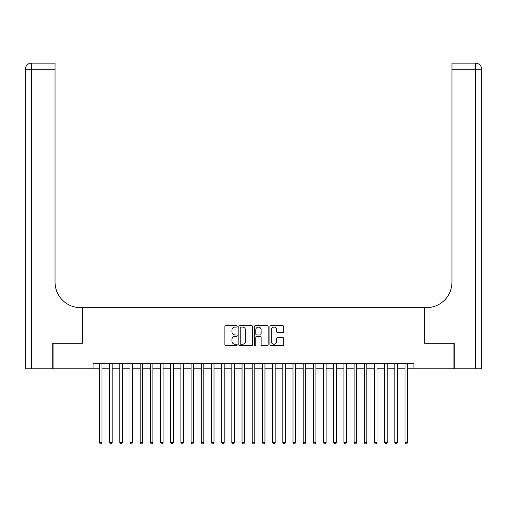 <?xml version="1.0" encoding="UTF-8"?>
<svg xmlns="http://www.w3.org/2000/svg" width="507" height="507" viewBox="0 0 507 507"><rect width="100%" height="100%" fill="white"/><g stroke="black" fill="none" stroke-linecap="round" stroke-linejoin="round"><path stroke-width="0.76" d="M237.2 326.362A0.697 0.697 0 0 0 236.503 325.665L225.875 325.665A1.001 1.001 0 0 0 224.874 326.66L224.874 344.665A1.001 1.001 0 0 0 225.875 345.66L236.503 345.66A0.697 0.697 0 0 0 237.2 344.963A0.697 0.697 0 0 0 236.503 344.259L235.128 344.259A3.2 3.2 0 0 1 231.927 341.065L231.927 339.563A3.2 3.2 0 0 1 235.128 336.363L236.503 336.363A0.697 0.697 0 0 0 237.2 335.666A0.697 0.697 0 0 0 236.503 334.962L235.128 334.962A3.2 3.2 0 0 1 231.927 331.762L231.927 330.26A3.2 3.2 0 0 1 235.128 327.066L236.503 327.066A0.697 0.697 0 0 0 237.2 326.362M282.722 332.712A1.001 1.001 0 0 0 283.724 331.711L283.724 326.66A1.001 1.001 0 0 0 282.722 325.665L270.922 325.665A1.001 1.001 0 0 0 269.927 326.66L269.927 344.665A1.001 1.001 0 0 0 270.922 345.66L282.722 345.66A1.001 1.001 0 0 0 283.724 344.665L283.724 338.562A1.001 1.001 0 0 0 282.722 337.561L277.678 337.561A1.001 1.001 0 0 0 276.676 338.562L276.676 341.585A2.674 2.674 0 0 1 274.002 344.259A2.674 2.674 0 0 1 271.327 341.585L271.327 329.74A2.674 2.674 0 0 1 274.002 327.066A2.674 2.674 0 0 1 276.676 329.74L276.676 331.711A1.001 1.001 0 0 0 277.678 332.712L282.722 332.712M93.047 368.773L53.058 368.773L53.058 343.302L82.349 343.302L82.349 307.648L424.651 307.648L424.651 343.302L453.942 343.302L453.942 368.773L413.953 368.773L413.953 363.677L93.047 363.677L93.047 368.773L99.416 368.773M252.625 326.66A1.001 1.001 0 0 0 251.624 325.665L239.824 325.665A1.001 1.001 0 0 0 238.822 326.66L238.822 344.665A1.001 1.001 0 0 0 239.824 345.66L251.624 345.66A1.001 1.001 0 0 0 252.625 344.665L252.625 326.66M255.376 325.665L267.176 325.665A1.001 1.001 0 0 1 268.178 326.66L268.178 344.665A1.001 1.001 0 0 1 267.176 345.66L262.125 345.66A1.001 1.001 0 0 1 261.124 344.665L261.124 337.364A1.001 1.001 0 0 0 260.123 336.363L256.776 336.363A1.001 1.001 0 0 0 255.775 337.364L255.775 344.963A0.697 0.697 0 0 1 255.078 345.66A0.697 0.697 0 0 1 254.375 344.963L254.375 326.66A1.001 1.001 0 0 1 255.376 325.665M101.958 368.773L109.601 368.773M112.148 368.773L119.791 368.773M122.333 368.773L129.976 368.773M132.523 368.773L140.166 368.773M142.708 368.773L150.351 368.773M152.899 368.773L160.542 368.773M163.083 368.773L170.726 368.773M173.274 368.773L180.917 368.773M183.458 368.773L191.101 368.773M193.649 368.773L201.292 368.773M203.833 368.773L211.476 368.773M214.024 368.773L221.667 368.773M224.208 368.773L231.851 368.773M234.399 368.773L242.042 368.773M244.583 368.773L252.226 368.773M254.774 368.773L262.417 368.773M264.958 368.773L272.601 368.773M275.149 368.773L282.792 368.773M285.333 368.773L292.976 368.773M295.524 368.773L303.167 368.773M305.708 368.773L313.351 368.773M315.899 368.773L323.542 368.773M326.083 368.773L333.726 368.773M336.274 368.773L343.917 368.773M346.458 368.773L354.101 368.773M356.649 368.773L364.292 368.773M366.834 368.773L374.477 368.773M377.024 368.773L384.667 368.773M387.209 368.773L394.852 368.773M397.399 368.773L405.042 368.773M407.584 368.773L413.953 368.773M240.926 327.066A0.697 0.697 0 0 0 240.223 327.763L240.223 343.562A0.697 0.697 0 0 0 240.926 344.259L242.378 344.259A3.2 3.2 0 0 0 245.578 341.065L245.578 330.26A3.2 3.2 0 0 0 242.378 327.066L240.926 327.066M261.124 329.791A2.674 2.674 0 0 0 258.45 327.11A2.674 2.674 0 0 0 255.775 329.791L255.775 333.961A1.001 1.001 0 0 0 256.776 334.962L260.123 334.962A1.001 1.001 0 0 0 261.124 333.961L261.124 329.791M101.958 363.677L101.958 442.529L99.416 442.529L99.416 363.677M101.958 442.529L101.197 443.853L100.177 443.853L99.416 442.529M52.753 343.302L82.248 343.302L82.248 307.648L80.518 307.648A25.47 25.47 0 0 1 55.048 282.177L55.048 69.256L31.466 69.256L31.466 368.773L52.753 368.773L52.753 343.302M31.466 368.773L25.35 368.773L25.35 69.256A6.116 6.116 0 0 1 31.466 63.147L55.048 63.147L55.048 69.256M55.048 63.147L31.466 63.147A6.116 6.116 0 0 0 25.35 69.256L31.466 69.256L31.466 63.147M80.518 307.648A25.47 25.47 0 0 1 55.048 282.177M475.534 368.773L475.534 63.147A6.116 6.116 0 0 1 481.65 69.256L481.65 368.773L454.247 368.773L454.247 343.302L424.752 343.302L424.752 307.648L426.482 307.648A25.47 25.47 0 0 0 451.952 282.177L451.952 63.147L475.534 63.147L451.952 63.147M481.65 368.773L481.65 69.256L451.952 69.256M426.482 307.648A25.47 25.47 0 0 0 451.952 282.177M112.148 363.677L112.148 442.529L109.601 442.529L109.601 363.677M112.148 442.529L111.382 443.853L110.368 443.853L109.601 442.529M122.333 363.677L122.333 442.529L119.791 442.529L119.791 363.677M122.333 442.529L121.572 443.853L120.552 443.853L119.791 442.529M132.523 363.677L132.523 442.529L129.976 442.529L129.976 363.677M132.523 442.529L131.757 443.853L130.743 443.853L129.976 442.529M142.708 363.677L142.708 442.529L140.166 442.529L140.166 363.677M142.708 442.529L141.947 443.853L140.927 443.853L140.166 442.529M152.899 363.677L152.899 442.529L150.351 442.529L150.351 363.677M152.899 442.529L152.132 443.853L151.118 443.853L150.351 442.529M163.083 363.677L163.083 442.529L160.542 442.529L160.542 363.677M163.083 442.529L162.322 443.853L161.302 443.853L160.542 442.529M173.274 363.677L173.274 442.529L170.726 442.529L170.726 363.677M173.274 442.529L172.507 443.853L171.493 443.853L170.726 442.529M183.458 363.677L183.458 442.529L180.917 442.529L180.917 363.677M183.458 442.529L182.697 443.853L181.677 443.853L180.917 442.529M193.649 363.677L193.649 442.529L191.101 442.529L191.101 363.677M193.649 442.529L192.882 443.853L191.868 443.853L191.101 442.529M203.833 363.677L203.833 442.529L201.292 442.529L201.292 363.677M203.833 442.529L203.073 443.853L202.052 443.853L201.292 442.529M214.024 363.677L214.024 442.529L211.476 442.529L211.476 363.677M214.024 442.529L213.257 443.853L212.243 443.853L211.476 442.529M224.208 363.677L224.208 442.529L221.667 442.529L221.667 363.677M224.208 442.529L223.448 443.853L222.427 443.853L221.667 442.529M234.399 363.677L234.399 442.529L231.851 442.529L231.851 363.677M234.399 442.529L233.632 443.853L232.618 443.853L231.851 442.529M244.583 363.677L244.583 442.529L242.042 442.529L242.042 363.677M244.583 442.529L243.823 443.853L242.802 443.853L242.042 442.529M254.774 363.677L254.774 442.529L252.226 442.529L252.226 363.677M254.774 442.529L254.007 443.853L252.993 443.853L252.226 442.529M264.958 363.677L264.958 442.529L262.417 442.529L262.417 363.677M264.958 442.529L264.198 443.853L263.177 443.853L262.417 442.529M275.149 363.677L275.149 442.529L272.601 442.529L272.601 363.677M275.149 442.529L274.382 443.853L273.368 443.853L272.601 442.529M285.333 363.677L285.333 442.529L282.792 442.529L282.792 363.677M285.333 442.529L284.573 443.853L283.552 443.853L282.792 442.529M295.524 363.677L295.524 442.529L292.976 442.529L292.976 363.677M295.524 442.529L294.757 443.853L293.743 443.853L292.976 442.529M305.708 363.677L305.708 442.529L303.167 442.529L303.167 363.677M305.708 442.529L304.948 443.853L303.927 443.853L303.167 442.529M315.899 363.677L315.899 442.529L313.351 442.529L313.351 363.677M315.899 442.529L315.132 443.853L314.118 443.853L313.351 442.529M326.083 363.677L326.083 442.529L323.542 442.529L323.542 363.677M326.083 442.529L325.323 443.853L324.303 443.853L323.542 442.529M336.274 363.677L336.274 442.529L333.726 442.529L333.726 363.677M336.274 442.529L335.507 443.853L334.493 443.853L333.726 442.529M346.458 363.677L346.458 442.529L343.917 442.529L343.917 363.677M346.458 442.529L345.698 443.853L344.678 443.853L343.917 442.529M356.649 363.677L356.649 442.529L354.101 442.529L354.101 363.677M356.649 442.529L355.882 443.853L354.868 443.853L354.101 442.529M366.834 363.677L366.834 442.529L364.292 442.529L364.292 363.677M366.834 442.529L366.073 443.853L365.053 443.853L364.292 442.529M377.024 363.677L377.024 442.529L374.477 442.529L374.477 363.677M377.024 442.529L376.257 443.853L375.243 443.853L374.477 442.529M387.209 363.677L387.209 442.529L384.667 442.529L384.667 363.677M387.209 442.529L386.448 443.853L385.428 443.853L384.667 442.529M397.399 363.677L397.399 442.529L394.852 442.529L394.852 363.677M397.399 442.529L396.632 443.853L395.618 443.853L394.852 442.529M407.584 363.677L407.584 442.529L405.042 442.529L405.042 363.677M407.584 442.529L406.823 443.853L405.803 443.853L405.042 442.529"/></g></svg>
